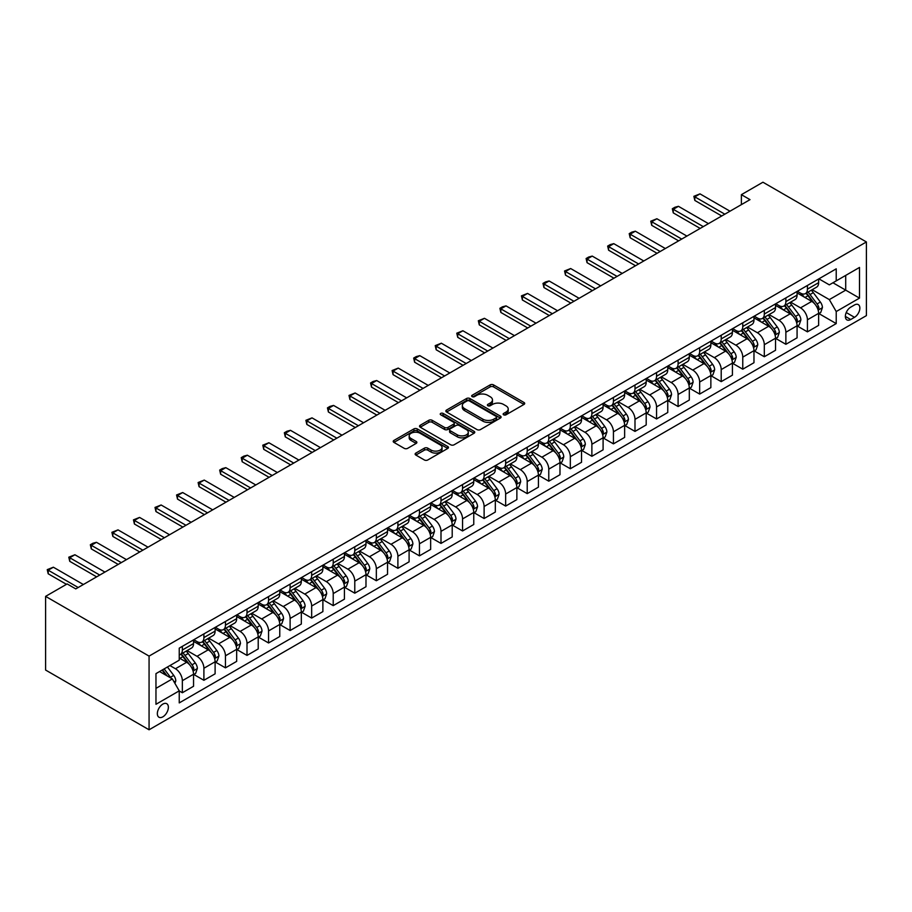 <?xml version="1.0" encoding="UTF-8"?>
<svg xmlns="http://www.w3.org/2000/svg" width="912" height="912" viewBox="0 0 912 912"><rect width="100%" height="100%" fill="white"/><g stroke="black" fill="none" stroke-linecap="round" stroke-linejoin="round"><path stroke-width="1.37" d="M503.641 414.812A1.676 0.969 0 0 0 506.012 414.812L523.99 404.426A2.394 1.379 0 0 0 524.696 403.457A2.394 1.379 0 0 0 523.99 402.477L493.529 384.887A2.394 1.379 0 0 0 490.143 384.887L472.154 395.272A1.676 0.969 0 0 0 471.664 395.956A1.676 0.969 0 0 0 472.154 396.64A1.676 0.969 0 0 0 474.525 396.64L476.851 395.295A7.661 4.423 0 0 1 487.692 395.295L490.223 396.754A7.661 4.423 0 0 1 492.469 399.889A7.661 4.423 0 0 1 490.223 403.013L487.897 404.358A1.676 0.969 0 0 0 487.407 405.042A1.676 0.969 0 0 0 487.897 405.726A1.676 0.969 0 0 0 490.268 405.726L492.594 404.381A7.661 4.423 0 0 1 503.424 404.381L505.966 405.851A7.661 4.423 0 0 1 508.212 408.975A7.661 4.423 0 0 1 505.966 412.099L503.641 413.444A1.676 0.969 0 0 0 503.15 414.128A1.676 0.969 0 0 0 503.641 414.812L503.641 413.444M162.86 716.832A7.809 4.503 120 0 0 167.956 709.958A7.809 4.503 120 0 0 166.759 703.711A7.809 4.503 120 0 0 162.86 704.098A7.809 4.503 120 0 0 157.765 710.972A7.809 4.503 120 0 0 158.95 717.22A7.809 4.503 120 0 0 162.86 716.832M415.838 453.093A2.394 1.379 0 0 0 415.142 454.073A2.394 1.379 0 0 0 415.838 455.054L424.388 459.979A2.394 1.379 0 0 0 427.774 459.979L447.746 448.453A2.394 1.379 0 0 0 448.442 447.473A2.394 1.379 0 0 0 447.746 446.504L417.274 428.914A2.394 1.379 0 0 0 413.888 428.914L393.916 440.439A2.394 1.379 0 0 0 393.22 441.419A2.394 1.379 0 0 0 393.916 442.388L404.244 448.351A2.394 1.379 0 0 0 407.63 448.351L416.18 443.414A2.394 1.379 0 0 0 416.875 442.445A2.394 1.379 0 0 0 416.18 441.465L411.061 438.512A6.407 3.694 0 0 1 409.18 435.89A6.407 3.694 0 0 1 413.136 432.482A6.407 3.694 0 0 1 420.113 433.28L440.165 444.862A6.407 3.694 0 0 1 442.046 447.473A6.407 3.694 0 0 1 438.091 450.893A6.407 3.694 0 0 1 431.114 450.095L427.774 448.157A2.394 1.379 0 0 0 424.388 448.157L415.838 453.093L415.838 455.054M866.4 241.954L762.934 182.218L741.388 194.666L750.006 199.648L75.776 588.901L67.157 583.931L45.6 596.368L149.066 656.104L866.4 241.954L866.4 315.632L149.066 729.782L149.066 656.104M477.022 429.598A2.394 1.379 0 0 0 480.407 429.598L500.38 418.061A2.394 1.379 0 0 0 501.087 417.08A2.394 1.379 0 0 0 500.38 416.111L469.919 398.521A2.394 1.379 0 0 0 466.534 398.521L446.561 410.047A2.394 1.379 0 0 0 445.854 411.027A2.394 1.379 0 0 0 446.561 412.007L477.022 429.598M441.385 415.177A1.676 0.969 0 0 1 443.084 415.416L443.084 413.421L474.058 431.308A2.394 1.379 0 0 1 474.764 432.277A2.394 1.379 0 0 1 474.058 433.257L454.096 444.794A2.394 1.379 0 0 1 450.71 444.794L420.238 427.204L428.788 422.302L428.788 420.307L420.238 425.243A2.394 1.379 0 0 0 419.543 426.223A2.394 1.379 0 0 0 420.238 427.204L420.238 425.243M428.788 422.302A2.394 1.379 0 0 1 432.174 422.302L432.174 420.307A2.394 1.379 0 0 0 428.788 420.307M432.174 420.307L444.532 427.443A2.394 1.379 0 0 0 447.917 427.443L453.583 424.171A2.394 1.379 0 0 0 454.279 423.191A2.394 1.379 0 0 0 453.583 422.21L440.724 414.789A1.676 0.969 0 0 1 440.234 414.105A1.676 0.969 0 0 1 441.26 413.216A1.676 0.969 0 0 1 443.084 413.421M854.498 304.973L850.714 307.162A7.558 4.366 120 0 0 845.766 313.831A7.558 4.366 120 0 0 846.929 319.884A7.558 4.366 120 0 0 850.714 319.508L854.498 317.319A7.558 4.366 120 0 0 859.446 310.661A7.558 4.366 120 0 0 858.283 304.597A7.558 4.366 120 0 0 854.498 304.973M818.896 278.844L829.327 284.863L836.224 280.885L836.224 268.835L179.242 648.147L179.242 660.185L155.963 673.626L155.963 704.292L179.242 690.851L179.242 702.901L836.224 323.589L836.224 311.551L829.327 299.603L812.182 289.697M836.224 280.885L859.503 267.444L859.503 298.11L836.224 311.551M45.6 596.368L45.6 670.046L149.066 729.782M741.388 194.666L741.388 204.619M832.952 282.777L845.709 290.141L845.709 275.401L859.503 267.444M829.327 299.603L845.709 290.141L859.503 298.11M155.963 688.366L172.345 678.904L159.577 671.54M179.242 690.954L182.343 692.744L182.343 680.694A9.758 5.632 -120 0 0 175.446 668.747L169.928 665.566M182.343 692.744L193.549 686.269L193.549 674.23A9.758 5.632 -120 0 0 186.652 662.283L179.242 657.997M193.811 674.47L203.9 680.295L203.9 668.257A9.758 5.632 -120 0 0 197.003 656.309L187.097 650.587M203.9 680.295L215.107 673.831L215.107 661.781A9.758 5.632 -120 0 0 208.21 649.834L193.549 641.375M215.369 662.032L225.446 667.858L225.446 655.808A9.758 5.632 -120 0 0 218.549 643.861L208.654 638.149M225.446 667.858L236.664 661.382L236.664 649.333A9.758 5.632 -120 0 0 229.767 637.385L215.107 628.927M236.915 649.583L247.004 655.409L247.004 643.359A9.758 5.632 -120 0 0 240.107 631.412L230.2 625.7M247.004 655.409L258.21 648.934L258.21 636.895A9.758 5.632 -120 0 0 251.313 624.948L236.664 616.489M258.472 637.146L268.561 642.971L268.561 630.922A9.758 5.632 -120 0 0 261.664 618.974L251.758 613.252M268.561 642.971L279.767 636.496L279.767 624.446A9.758 5.632 -120 0 0 272.87 612.499L258.21 604.04M280.03 624.697L290.119 630.523L290.119 618.473A9.758 5.632 -120 0 0 283.222 606.526L273.315 600.814M290.119 630.523L301.325 624.047L301.325 612.009A9.758 5.632 -120 0 0 294.428 600.062L279.767 591.592M301.587 612.248L311.665 618.074L311.665 606.035A9.758 5.632 -120 0 0 304.768 594.088L294.872 588.365M311.665 618.074L322.882 611.61L322.882 599.56A9.758 5.632 -120 0 0 315.985 587.613L301.325 579.154M323.133 599.811L333.222 605.636L333.222 593.587A9.758 5.632 -120 0 0 326.325 581.639L316.418 575.917M333.222 605.636L344.428 599.161L344.428 587.111A9.758 5.632 -120 0 0 337.531 575.164L322.882 566.705M344.69 587.362L354.779 593.188L354.779 581.138A9.758 5.632 -120 0 0 347.882 569.191L337.976 563.479M354.779 593.188L365.986 586.712L365.986 574.674A9.758 5.632 -120 0 0 359.089 562.727L344.428 554.257M366.248 574.925L376.337 580.739L376.337 568.7A9.758 5.632 -120 0 0 369.44 556.753L359.533 551.03M376.337 580.739L387.543 574.275L387.543 562.225A9.758 5.632 -120 0 0 380.646 550.278L365.986 541.819M387.805 562.476L397.894 568.301L397.894 556.252A9.758 5.632 -120 0 0 390.986 544.304L381.091 538.593M397.894 568.301L409.1 561.826L409.1 549.776A9.758 5.632 -120 0 0 402.203 537.829L387.543 529.37M409.351 550.027L419.44 555.853L419.44 543.803A9.758 5.632 -120 0 0 412.543 531.867L402.648 526.144M419.44 555.853L430.646 549.389L430.646 537.339A9.758 5.632 -120 0 0 423.749 525.392L409.1 516.933M430.909 537.59L440.998 543.415L440.998 531.365A9.758 5.632 -120 0 0 434.101 519.418L424.194 513.695M440.998 543.415L452.204 536.94L452.204 524.89A9.758 5.632 -120 0 0 445.307 512.943L430.646 504.484M452.466 525.141L462.555 530.966L462.555 518.917A9.758 5.632 -120 0 0 455.658 506.969L445.751 501.258M462.555 530.966L473.761 524.491L473.761 512.453A9.758 5.632 -120 0 0 466.864 500.506L452.204 492.035M474.023 512.692L484.112 518.518L484.112 506.479A9.758 5.632 -120 0 0 477.215 494.532L467.309 488.809M484.112 518.518L495.319 512.054L495.319 500.004A9.758 5.632 -120 0 0 488.422 488.057L473.761 479.598M495.569 500.255L505.658 506.08L505.658 494.03A9.758 5.632 -120 0 0 498.761 482.083L488.866 476.36M505.658 506.08L516.865 499.605L516.865 487.555A9.758 5.632 -120 0 0 509.968 475.608L495.319 467.149M517.127 487.806L527.216 493.631L527.216 481.582A9.758 5.632 -120 0 0 520.319 469.634L510.412 463.923M527.216 493.631L538.422 487.156L538.422 475.118A9.758 5.632 -120 0 0 531.525 463.171L516.865 454.7M538.684 475.369L548.773 481.183L548.773 469.144A9.758 5.632 -120 0 0 541.876 457.197L531.97 451.474M548.773 481.183L559.979 474.719L559.979 462.669A9.758 5.632 -120 0 0 553.082 450.722L538.422 442.263M560.242 462.92L570.331 468.745L570.331 456.695A9.758 5.632 -120 0 0 563.434 444.748L553.527 439.037M570.331 468.745L581.537 462.27L581.537 450.232A9.758 5.632 -120 0 0 574.64 438.284L559.979 429.814M581.788 450.471L591.877 456.296L591.877 444.258A9.758 5.632 -120 0 0 584.98 432.311L575.084 426.588M591.877 456.296L603.094 449.833L603.094 437.783A9.758 5.632 -120 0 0 596.186 425.836L581.537 417.377M603.345 438.034L613.434 443.859L613.434 431.809A9.758 5.632 -120 0 0 606.537 419.862L596.63 414.139M613.434 443.859L624.64 437.384L624.64 425.334A9.758 5.632 -120 0 0 617.743 413.387L603.094 404.928M624.902 425.585L634.991 431.41L634.991 419.36A9.758 5.632 -120 0 0 628.094 407.413L618.188 401.702M634.991 431.41L646.198 424.935L646.198 412.897A9.758 5.632 -120 0 0 639.301 400.949L624.64 392.479M646.46 413.136L656.549 418.961L656.549 406.923A9.758 5.632 -120 0 0 649.652 394.976L639.745 389.253M656.549 418.961L667.755 412.498L667.755 400.448A9.758 5.632 -120 0 0 660.858 388.501L646.198 380.042M668.006 400.699L678.095 406.524L678.095 394.474A9.758 5.632 -120 0 0 671.198 382.527L661.303 376.816M678.095 406.524L689.312 400.049L689.312 387.999A9.758 5.632 -120 0 0 682.415 376.052L667.755 367.593M689.563 388.25L699.652 394.075L699.652 382.025A9.758 5.632 -120 0 0 692.755 370.078L682.849 364.367M699.652 394.075L710.858 387.611L710.858 375.562A9.758 5.632 -120 0 0 703.961 363.614L689.312 355.156M711.121 375.812L721.21 381.638L721.21 369.588A9.758 5.632 -120 0 0 714.313 357.641L704.406 351.918M721.21 381.638L732.416 375.163L732.416 363.113A9.758 5.632 -120 0 0 725.519 351.166L710.858 342.707M732.678 363.364L742.767 369.189L742.767 357.139A9.758 5.632 -120 0 0 735.87 345.192L725.963 339.481M742.767 369.189L753.973 362.714L753.973 350.675A9.758 5.632 -120 0 0 747.076 338.728L732.416 330.258M754.224 350.915L764.313 356.74L764.313 344.702A9.758 5.632 -120 0 0 757.416 332.755L747.521 327.032M764.313 356.74L775.531 350.276L775.531 338.227A9.758 5.632 -120 0 0 768.634 326.279L753.973 317.821M775.781 338.477L785.87 344.303L785.87 332.253A9.758 5.632 -120 0 0 778.973 320.306L769.067 314.583M785.87 344.303L797.077 337.828L797.077 325.778A9.758 5.632 -120 0 0 790.18 313.831L775.531 305.372M797.339 326.029L807.428 331.854L807.428 319.804A9.758 5.632 -120 0 0 800.531 307.857L790.624 302.146M807.428 331.854L818.634 325.379L818.634 313.34A9.758 5.632 -120 0 0 811.737 301.393L797.077 292.923M797.339 291.281L800.531 293.128A9.758 5.632 -120 0 0 805.41 293.607A9.758 5.632 -120 0 0 807.428 289.15L807.428 285.456M775.781 303.73L778.973 305.577A9.758 5.632 -120 0 0 783.853 306.056A9.758 5.632 -120 0 0 785.87 301.587L785.87 297.905M754.224 316.179L757.416 318.014A9.758 5.632 -120 0 0 762.295 318.505A9.758 5.632 -120 0 0 764.313 314.036L764.313 310.354M732.678 328.616L735.87 330.463A9.758 5.632 -120 0 0 740.738 330.942A9.758 5.632 -120 0 0 742.767 326.473L742.767 322.791M711.121 341.065L714.313 342.901A9.758 5.632 -120 0 0 719.192 343.391A9.758 5.632 -120 0 0 721.21 338.922L721.21 335.24M689.563 353.503L692.755 355.349A9.758 5.632 -120 0 0 697.634 355.828A9.758 5.632 -120 0 0 699.652 351.371L699.652 347.689M668.006 365.951L671.198 367.798A9.758 5.632 -120 0 0 676.077 368.277A9.758 5.632 -120 0 0 678.095 363.808L678.095 360.126M646.46 378.4L649.652 380.236A9.758 5.632 -120 0 0 654.52 380.726A9.758 5.632 -120 0 0 656.549 376.257L656.549 372.575M624.902 390.838L628.094 392.684A9.758 5.632 -120 0 0 632.974 393.163A9.758 5.632 -120 0 0 634.991 388.706L634.991 385.012M603.345 403.286L606.537 405.122A9.758 5.632 -120 0 0 611.416 405.612A9.758 5.632 -120 0 0 613.434 401.143L613.434 397.461M581.788 415.735L584.98 417.571A9.758 5.632 -120 0 0 589.859 418.049A9.758 5.632 -120 0 0 591.877 413.592L591.877 409.91M560.242 428.173L563.434 430.019A9.758 5.632 -120 0 0 568.301 430.498A9.758 5.632 -120 0 0 570.331 426.029L570.331 422.347M538.684 440.621L541.876 442.457A9.758 5.632 -120 0 0 546.755 442.947A9.758 5.632 -120 0 0 548.773 438.478L548.773 434.796M517.127 453.059L520.319 454.906A9.758 5.632 -120 0 0 525.198 455.384A9.758 5.632 -120 0 0 527.216 450.927L527.216 447.233M495.569 465.508L498.761 467.354A9.758 5.632 -120 0 0 503.641 467.833A9.758 5.632 -120 0 0 505.658 463.364L505.658 459.682M474.023 477.956L477.215 479.792A9.758 5.632 -120 0 0 482.083 480.282A9.758 5.632 -120 0 0 484.112 475.813L484.112 472.131M452.466 490.394L455.658 492.241A9.758 5.632 -120 0 0 460.537 492.719A9.758 5.632 -120 0 0 462.555 488.251L462.555 484.568M430.909 502.843L434.101 504.678A9.758 5.632 -120 0 0 438.98 505.168A9.758 5.632 -120 0 0 440.998 500.699L440.998 497.017M409.351 515.28L412.543 517.127A9.758 5.632 -120 0 0 417.422 517.606A9.758 5.632 -120 0 0 419.44 513.148L419.44 509.466M387.805 527.729L390.986 529.576A9.758 5.632 -120 0 0 395.865 530.054A9.758 5.632 -120 0 0 397.894 525.586L397.894 521.903M366.248 540.178L369.44 542.013A9.758 5.632 -120 0 0 374.319 542.503A9.758 5.632 -120 0 0 376.337 538.034L376.337 534.352M344.69 552.615L347.882 554.462A9.758 5.632 -120 0 0 352.762 554.941A9.758 5.632 -120 0 0 354.779 550.483L354.779 546.79M323.133 565.064L326.325 566.899A9.758 5.632 -120 0 0 331.204 567.389A9.758 5.632 -120 0 0 333.222 562.921L333.222 559.238M301.587 577.513L304.768 579.348A9.758 5.632 -120 0 0 309.647 579.827A9.758 5.632 -120 0 0 311.665 575.369L311.665 571.687M280.03 589.95L283.222 591.797A9.758 5.632 -120 0 0 288.101 592.276A9.758 5.632 -120 0 0 290.119 587.807L290.119 584.125M258.472 602.399L261.664 604.234A9.758 5.632 -120 0 0 266.543 604.724A9.758 5.632 -120 0 0 268.561 600.256L268.561 596.573M236.915 614.836L240.107 616.683A9.758 5.632 -120 0 0 244.986 617.162A9.758 5.632 -120 0 0 247.004 612.704L247.004 609.022M215.369 627.285L218.549 629.132A9.758 5.632 -120 0 0 223.429 629.611A9.758 5.632 -120 0 0 225.446 625.142L225.446 621.46M193.811 639.734L197.003 641.569A9.758 5.632 -120 0 0 201.871 642.059A9.758 5.632 -120 0 0 203.9 637.591L203.9 633.908M818.896 313.591L836.224 323.589M805.41 293.607L816.616 287.143A9.758 5.632 -120 0 0 818.634 282.674L818.634 278.992M783.853 306.056L795.059 299.581A9.758 5.632 -120 0 0 797.077 295.123L797.077 291.43M762.295 318.505L773.501 312.029A9.758 5.632 -120 0 0 775.531 307.561L775.531 303.878M740.738 330.942L751.955 324.467A9.758 5.632 -120 0 0 753.973 320.009L753.973 316.327M719.192 343.391L730.398 336.916A9.758 5.632 -120 0 0 732.416 332.447L732.416 328.765M697.634 355.828L708.841 349.364A9.758 5.632 -120 0 0 710.858 344.896L710.858 341.213M676.077 368.277L687.283 361.802A9.758 5.632 -120 0 0 689.312 357.344L689.312 353.651M654.52 380.726L665.737 374.251A9.758 5.632 -120 0 0 667.755 369.782L667.755 366.1M632.974 393.163L644.18 386.699A9.758 5.632 -120 0 0 646.198 382.231L646.198 378.548M611.416 405.612L622.622 399.137A9.758 5.632 -120 0 0 624.64 394.668L624.64 390.986M589.859 418.049L601.065 411.586A9.758 5.632 -120 0 0 603.094 407.117L603.094 403.435M568.301 430.498L579.519 424.023A9.758 5.632 -120 0 0 581.537 419.566L581.537 415.883M546.755 442.947L557.962 436.472A9.758 5.632 -120 0 0 559.979 432.003L559.979 428.321M525.198 455.384L536.404 448.921A9.758 5.632 -120 0 0 538.422 444.452L538.422 440.77M503.641 467.833L514.847 461.358A9.758 5.632 -120 0 0 516.865 456.901L516.865 453.207M482.083 480.282L493.301 473.807A9.758 5.632 -120 0 0 495.319 469.338L495.319 465.656M460.537 492.719L471.743 486.256A9.758 5.632 -120 0 0 473.761 481.787L473.761 478.105M438.98 505.168L450.186 498.693A9.758 5.632 -120 0 0 452.204 494.224L452.204 490.542M417.422 517.606L428.629 511.142A9.758 5.632 -120 0 0 430.646 506.673L430.646 502.991M395.865 530.054L407.071 523.579A9.758 5.632 -120 0 0 409.1 519.122L409.1 515.44M374.319 542.503L385.525 536.028A9.758 5.632 -120 0 0 387.543 531.559L387.543 527.877M352.762 554.941L363.968 548.477A9.758 5.632 -120 0 0 365.986 544.008L365.986 540.326M331.204 567.389L342.41 560.914A9.758 5.632 -120 0 0 344.428 556.457L344.428 552.763M309.647 579.827L320.853 573.363A9.758 5.632 -120 0 0 322.882 568.894L322.882 565.212M288.101 592.276L299.307 585.8A9.758 5.632 -120 0 0 301.325 581.343L301.325 577.661M266.543 604.724L277.75 598.249A9.758 5.632 -120 0 0 279.767 593.78L279.767 590.098M244.986 617.162L256.192 610.698A9.758 5.632 -120 0 0 258.21 606.229L258.21 602.547M223.429 629.611L234.635 623.135A9.758 5.632 -120 0 0 236.664 618.678L236.664 614.984M201.871 642.059L213.089 635.584A9.758 5.632 -120 0 0 215.107 631.115L215.107 627.433M179.242 654.896A9.758 5.632 -120 0 0 180.325 654.497L191.531 648.033A9.758 5.632 -120 0 0 193.549 643.564L193.549 639.882M180.325 654.497A9.758 5.632 -120 0 0 182.343 650.028L182.343 646.346M172.345 678.904L179.242 690.851M504.313 415.051L505.966 414.094A7.661 4.423 0 0 0 508.212 410.97L508.212 408.975M492.469 399.889L492.469 401.873A7.661 4.423 0 0 1 490.223 405.008L488.57 405.965M523.967 404.449L493.529 386.882A2.394 1.379 0 0 0 490.143 386.882L472.826 396.868M500.346 418.084L469.919 400.505A2.394 1.379 0 0 0 466.534 400.505L446.595 412.019M496.151 417.764A1.676 0.969 0 0 0 496.641 417.08A1.676 0.969 0 0 0 496.151 416.396L469.406 400.961A1.676 0.969 0 0 0 467.035 400.961L464.584 402.374A7.661 4.423 0 0 0 462.338 405.509A7.661 4.423 0 0 0 464.584 408.633L482.87 419.189A7.661 4.423 0 0 0 493.7 419.189L496.151 417.764L496.151 419.759A1.676 0.969 0 0 0 496.641 419.075L496.641 417.08M462.338 405.509L462.338 407.493A7.661 4.423 0 0 0 464.584 410.628L464.584 408.633M496.151 419.759L493.7 421.173A7.661 4.423 0 0 1 482.87 421.173L464.584 410.628M432.174 422.302L444.532 429.438A2.394 1.379 0 0 0 447.917 429.438L453.583 426.155A2.394 1.379 0 0 0 454.279 425.186L454.279 423.191M443.084 415.416L474.035 433.28M457.345 434.842A6.407 3.694 0 0 0 464.322 435.651A6.407 3.694 0 0 0 468.278 432.231A6.407 3.694 0 0 0 466.408 429.62L459.34 425.539A2.394 1.379 0 0 0 455.954 425.539L450.277 428.811A2.394 1.379 0 0 0 449.582 429.791A2.394 1.379 0 0 0 450.277 430.76L457.345 434.842L457.345 436.837A6.407 3.694 0 0 0 464.322 437.635A6.407 3.694 0 0 0 468.278 434.226L468.278 432.231M449.582 429.791L449.582 431.775A2.394 1.379 0 0 0 450.277 432.755L450.277 430.76M457.345 436.837L450.277 432.755M442.046 447.473L442.046 449.468A6.407 3.694 0 0 1 438.091 452.876A6.407 3.694 0 0 1 431.114 452.078L427.774 450.152A2.394 1.379 0 0 0 424.388 450.152L415.872 455.065M409.18 435.89L409.18 437.885A6.407 3.694 0 0 0 411.061 440.496L411.061 438.512M416.146 443.437L411.061 440.496M447.746 446.504L447.746 448.453L417.274 430.897A2.394 1.379 0 0 0 413.888 430.897L393.95 442.411M818.634 313.739L820.709 312.542L822.43 307.561A6.464 3.728 -120 0 0 820.367 302.054L813.322 292.649A18.65 10.773 -120 0 0 811.281 290.221M804.281 297.084A18.65 10.773 -120 0 0 800.462 293.083M818.041 309.772L818.942 307.834A6.464 3.728 -120 0 0 817.084 303.947L810.038 294.542A18.65 10.773 -120 0 0 808.009 292.114M806.276 293.105A15.481 8.938 60 0 1 808.819 296.001L814.781 303.958M805.934 293.299A18.65 10.773 60 0 1 807.975 295.739L812.66 301.997M724.835 214.183L694.83 196.855L694.83 200.446L693.872 196.308L699.994 193.868L729.999 211.196M721.723 215.973L694.83 200.446M699.994 193.868L694.83 196.855L693.872 196.308M797.077 326.177L799.151 324.98L800.873 320.009A6.464 3.728 -120 0 0 798.809 314.503L791.764 305.098A18.65 10.773 -120 0 0 789.735 302.659M782.724 309.533A18.65 10.773 -120 0 0 778.905 305.531M796.495 322.221L797.384 320.283A6.464 3.728 -120 0 0 795.538 316.396L788.492 306.991A18.65 10.773 -120 0 0 786.452 304.551M784.719 305.554A15.481 8.938 60 0 1 787.261 308.45L793.223 316.407M784.388 305.748A18.65 10.773 60 0 1 786.418 308.188L791.103 314.435M775.531 338.626L777.594 337.429L779.315 332.447A6.464 3.728 -120 0 0 777.252 326.952L770.207 317.547A18.65 10.773 -120 0 0 768.178 315.107M761.167 321.97A18.65 10.773 -120 0 0 757.348 317.98M774.938 334.67L775.827 332.732A6.464 3.728 -120 0 0 773.98 328.844L766.935 319.439A18.65 10.773 -120 0 0 764.894 317M763.162 318.003A15.481 8.938 60 0 1 765.704 320.887L771.666 328.844M762.831 318.197A18.65 10.773 60 0 1 764.86 320.625L769.546 326.884M753.973 351.074L756.037 349.877L757.769 344.896A6.464 3.728 -120 0 0 755.706 339.389L748.661 329.984A18.65 10.773 -120 0 0 746.62 327.545M739.609 334.419A18.65 10.773 -120 0 0 735.79 330.418M753.38 347.107L754.27 345.169A6.464 3.728 -120 0 0 752.423 341.282L745.378 331.877A18.65 10.773 -120 0 0 743.348 329.437M741.604 330.44A15.481 8.938 60 0 1 744.146 333.336L750.109 341.293M741.274 330.634A18.65 10.773 60 0 1 743.314 333.074L748 339.321M703.277 226.621L673.273 209.304L673.273 212.884L672.326 208.757L674.914 207.263L678.448 206.317L708.453 223.634M700.165 228.41L673.273 212.884M678.448 206.317L673.273 209.304L672.326 208.757M681.72 239.069L651.715 221.741L651.715 225.332L650.769 221.194L656.891 218.755L686.896 236.083M678.619 240.859L651.715 225.332M656.891 218.755L651.715 221.741L650.769 221.194M660.163 251.507L630.158 234.19L630.158 237.77L629.212 233.643L631.799 232.15L635.333 231.203L665.338 248.531M657.062 253.308L630.158 237.77M635.333 231.203L630.158 234.19L629.212 233.643M732.416 363.512L734.491 362.315L736.212 357.344A6.464 3.728 -120 0 0 734.149 351.838L727.103 342.433A18.65 10.773 -120 0 0 725.063 339.994M718.063 346.856A18.65 10.773 -120 0 0 714.244 342.866M731.823 359.556L732.724 357.618A6.464 3.728 -120 0 0 730.865 353.731L723.82 344.326A18.65 10.773 -120 0 0 721.791 341.886M720.058 342.889A15.481 8.938 60 0 1 722.6 345.773L728.563 353.742M719.716 343.083A18.65 10.773 60 0 1 721.757 345.523L726.442 351.77M638.605 263.956L608.612 246.639L608.612 250.219L607.654 246.092L610.242 244.598L613.776 243.652L643.781 260.969M635.504 265.745L608.612 250.219M613.776 243.652L608.612 246.639L607.654 246.092M710.858 375.961L712.933 374.764L714.655 369.782A6.464 3.728 -120 0 0 712.591 364.287L705.546 354.882A18.65 10.773 -120 0 0 703.517 352.442M696.506 359.305A18.65 10.773 -120 0 0 692.687 355.304M710.277 372.005L711.166 370.055A6.464 3.728 -120 0 0 709.319 366.168L702.274 356.763A18.65 10.773 -120 0 0 700.234 354.335M698.501 355.338A15.481 8.938 60 0 1 701.043 358.222L707.005 366.179M698.17 355.52A18.65 10.773 60 0 1 700.199 357.96L704.885 364.219M689.312 388.398L691.376 387.212L693.097 382.231A6.464 3.728 -120 0 0 691.034 376.724L683.989 367.319A18.65 10.773 -120 0 0 681.959 364.88M674.948 371.754A18.65 10.773 -120 0 0 671.129 367.753M688.72 384.442L689.609 382.504A6.464 3.728 -120 0 0 687.762 378.617L680.717 369.212A18.65 10.773 -120 0 0 678.676 366.772M676.943 367.775A15.481 8.938 60 0 1 679.486 370.671L685.448 378.628M676.613 367.969A18.65 10.773 60 0 1 678.642 370.409L683.327 376.656M667.755 400.847L669.818 399.65L671.54 394.668A6.464 3.728 -120 0 0 669.488 389.173L662.443 379.768A18.65 10.773 -120 0 0 660.402 377.329M653.391 384.191A18.65 10.773 -120 0 0 649.572 380.201M667.162 396.891L668.051 394.953A6.464 3.728 -120 0 0 666.205 391.066L659.159 381.661A18.65 10.773 -120 0 0 657.13 379.221M655.386 380.224A15.481 8.938 60 0 1 657.928 383.108L663.89 391.066M655.055 380.418A18.65 10.773 60 0 1 657.096 382.846L661.781 389.105M646.198 413.296L648.272 412.099L649.994 407.117A6.464 3.728 -120 0 0 647.93 401.611L640.885 392.206A18.65 10.773 -120 0 0 638.845 389.777M631.845 396.64A18.65 10.773 -120 0 0 628.026 392.639M645.605 409.328L646.505 407.39A6.464 3.728 -120 0 0 644.647 403.503L637.602 394.098A18.65 10.773 -120 0 0 635.573 391.658M633.84 392.662A15.481 8.938 60 0 1 636.382 395.557L642.344 403.514M633.498 392.855A18.65 10.773 60 0 1 635.539 395.295L640.224 401.554M624.64 425.733L626.715 424.536L628.436 419.566A6.464 3.728 -120 0 0 626.373 414.059L619.328 404.654A18.65 10.773 -120 0 0 617.287 402.215M610.288 409.078A18.65 10.773 -120 0 0 606.469 405.088M624.059 421.777L624.948 419.839A6.464 3.728 -120 0 0 623.101 415.952L616.056 406.547A18.65 10.773 -120 0 0 614.015 404.107M612.283 405.11A15.481 8.938 60 0 1 614.825 407.995L620.787 415.963M611.952 405.304A18.65 10.773 60 0 1 613.981 407.744L618.667 413.991M617.059 276.404L587.054 259.076L587.054 262.667L586.108 258.529L588.685 257.036L592.23 256.09L622.235 273.418M613.947 278.194L587.054 262.667M592.23 256.09L587.054 259.076L586.108 258.529M595.502 288.842L565.497 271.525L565.497 275.105L564.551 270.978L570.673 268.538L600.677 285.855M592.401 290.643L565.497 275.105M570.673 268.538L565.497 271.525L564.551 270.978M573.944 301.291L543.94 283.963L543.94 287.554L542.993 283.415L545.581 281.922L549.115 280.976L579.12 298.304M570.844 303.08L543.94 287.554M549.115 280.976L543.94 283.963L542.993 283.415M552.387 313.739L522.394 296.411L522.394 299.991L521.436 295.864L527.558 293.425L557.563 310.753M549.286 315.529L522.394 299.991M527.558 293.425L522.394 296.411L521.436 295.864M530.841 326.177L500.836 308.86L500.836 312.44L499.89 308.313L502.466 306.82L506.012 305.873L536.005 323.19M527.729 327.967L500.836 312.44M506.012 305.873L500.836 308.86L499.89 308.313M603.094 438.182L605.158 436.985L606.879 432.003A6.464 3.728 -120 0 0 604.816 426.508L597.77 417.103A18.65 10.773 -120 0 0 595.741 414.664M588.73 421.526A18.65 10.773 -120 0 0 584.911 417.525M602.501 434.226L603.391 432.288A6.464 3.728 -120 0 0 601.544 428.401L594.499 418.996A18.65 10.773 -120 0 0 592.458 416.556M590.725 417.559A15.481 8.938 60 0 1 593.267 420.443L599.23 428.401M590.395 417.742A18.65 10.773 60 0 1 592.424 420.181L597.109 426.44M509.284 338.626L479.279 321.298L479.279 324.889L478.333 320.75L484.454 318.311L514.459 335.639M506.183 340.415L479.279 324.889M484.454 318.311L479.279 321.298L478.333 320.75M581.537 450.619L583.6 449.434L585.322 444.452A6.464 3.728 -120 0 0 583.27 438.946L576.224 429.541A18.65 10.773 -120 0 0 574.184 427.101M567.173 433.975A18.65 10.773 -120 0 0 563.354 429.974M580.944 446.663L581.833 444.725A6.464 3.728 -120 0 0 579.986 440.838L572.941 431.433A18.65 10.773 -120 0 0 570.912 428.993M569.168 429.997A15.481 8.938 60 0 1 571.71 432.892L577.672 440.849M568.837 430.19A18.65 10.773 60 0 1 570.878 432.63L575.563 438.877M487.726 351.063L457.721 333.746L457.721 337.326L456.775 333.199L462.897 330.76L492.902 348.076M484.625 352.864L457.721 337.326M462.897 330.76L457.721 333.746L456.775 333.199M559.979 463.068L562.054 461.871L563.776 456.901A6.464 3.728 -120 0 0 561.712 451.394L554.667 441.989A18.65 10.773 -120 0 0 552.626 439.55M545.627 446.413A18.65 10.773 -120 0 0 541.808 442.423M559.387 459.112L560.287 457.174A6.464 3.728 -120 0 0 558.429 453.287L551.384 443.882A18.65 10.773 -120 0 0 549.355 441.442M547.622 442.445A15.481 8.938 60 0 1 550.164 445.33L556.126 453.298M547.28 442.639A18.65 10.773 60 0 1 549.32 445.079L554.006 451.326M466.169 363.512L436.175 346.195L436.175 349.775L435.218 345.637L441.34 343.208L471.344 360.525M463.068 365.302L436.175 349.775M441.34 343.208L436.175 346.195L435.218 345.637M538.422 475.517L540.497 474.32L542.218 469.338A6.464 3.728 -120 0 0 540.155 463.832L533.11 454.427A18.65 10.773 -120 0 0 531.069 451.999M524.069 458.861A18.65 10.773 -120 0 0 520.25 454.86M537.841 471.55L538.73 469.612A6.464 3.728 -120 0 0 536.883 465.724L529.838 456.319A18.65 10.773 -120 0 0 527.797 453.891M526.064 454.883A15.481 8.938 60 0 1 528.607 457.778L534.569 465.736M525.734 455.077A18.65 10.773 60 0 1 527.763 457.516L532.448 463.775M444.623 375.961L414.618 358.633L414.618 362.224L413.672 358.085L416.248 356.592L419.794 355.646L449.787 372.974M441.511 377.75L414.618 362.224M419.794 355.646L414.618 358.633L413.672 358.085M516.865 487.954L518.939 486.769L520.661 481.787A6.464 3.728 -120 0 0 518.597 476.281L511.552 466.876A18.65 10.773 -120 0 0 509.523 464.436M502.512 471.31A18.65 10.773 -120 0 0 498.693 467.309M516.283 483.998L517.172 482.06A6.464 3.728 -120 0 0 515.326 478.173L508.28 468.768A18.65 10.773 -120 0 0 506.24 466.328M504.507 467.332A15.481 8.938 60 0 1 507.049 470.227L513.011 478.184M504.176 467.525A18.65 10.773 60 0 1 506.206 469.965L510.891 476.212M423.065 388.398L393.061 371.081L393.061 374.661L392.114 370.534L398.236 368.095L428.241 385.411M419.965 390.188L393.061 374.661M398.236 368.095L393.061 371.081L392.114 370.534M495.319 500.403L497.382 499.206L499.103 494.224A6.464 3.728 -120 0 0 497.051 488.729L490.006 479.324A18.65 10.773 -120 0 0 487.966 476.885M480.955 483.748A18.65 10.773 -120 0 0 477.136 479.758M494.726 496.447L495.615 494.509A6.464 3.728 -120 0 0 493.768 490.622L486.723 481.217A18.65 10.773 -120 0 0 484.694 478.777M482.95 479.78A15.481 8.938 60 0 1 485.492 482.665L491.454 490.622M482.619 479.974A18.65 10.773 60 0 1 484.66 482.402L489.334 488.661M401.508 400.847L371.503 383.519L371.503 387.11L370.557 382.972L373.145 381.478L376.679 380.532L406.684 397.86M398.407 402.637L371.503 387.11M376.679 380.532L371.503 383.519L370.557 382.972M473.761 512.852L475.825 511.655L477.557 506.673A6.464 3.728 -120 0 0 475.494 501.167L468.449 491.762A18.65 10.773 -120 0 0 466.408 489.322M459.409 496.196A18.65 10.773 -120 0 0 455.59 492.195M473.168 508.885L474.069 506.947A6.464 3.728 -120 0 0 472.211 503.059L465.166 493.654A18.65 10.773 -120 0 0 463.136 491.215M461.404 492.218A15.481 8.938 60 0 1 463.934 495.113L469.908 503.071M461.062 492.412A18.65 10.773 60 0 1 463.102 494.851L467.788 501.11M452.204 525.289L454.279 524.092L456 519.122A6.464 3.728 -120 0 0 453.937 513.616L446.891 504.211A18.65 10.773 -120 0 0 444.851 501.771M437.851 508.634A18.65 10.773 -120 0 0 434.032 504.644M451.622 521.333L452.512 519.395A6.464 3.728 -120 0 0 450.665 515.508L443.62 506.103A18.65 10.773 -120 0 0 441.579 503.663M439.846 504.667A15.481 8.938 60 0 1 442.388 507.551L448.351 515.519M439.516 504.86A18.65 10.773 60 0 1 441.545 507.3L446.23 513.547M430.646 537.738L432.721 536.541L434.443 531.559A6.464 3.728 -120 0 0 432.379 526.064L425.334 516.659A18.65 10.773 -120 0 0 423.305 514.22M416.294 521.083A18.65 10.773 -120 0 0 412.475 517.081M430.065 533.782L430.954 531.833A6.464 3.728 -120 0 0 429.107 527.957L422.062 518.54A18.65 10.773 -120 0 0 420.022 516.112M418.289 517.115A15.481 8.938 60 0 1 420.831 520L426.793 527.957M417.958 517.298A18.65 10.773 60 0 1 419.987 519.737L424.673 525.996M409.1 550.175L411.164 548.99L412.885 544.008A6.464 3.728 -120 0 0 410.833 538.502L403.777 529.097A18.65 10.773 -120 0 0 401.747 526.657M394.736 533.531A18.65 10.773 -120 0 0 390.917 529.53M408.508 546.22L409.397 544.282A6.464 3.728 -120 0 0 407.55 540.394L400.505 530.989A18.65 10.773 -120 0 0 398.476 528.55M396.731 529.553A15.481 8.938 60 0 1 399.274 532.448L405.236 540.406M396.401 529.747A18.65 10.773 60 0 1 398.441 532.186L403.115 538.433M387.543 562.624L389.606 561.427L391.339 556.457A6.464 3.728 -120 0 0 389.276 550.951L382.231 541.546A18.65 10.773 -120 0 0 380.19 539.106M373.179 545.969A18.65 10.773 -120 0 0 369.36 541.979M386.95 558.668L387.851 556.73A6.464 3.728 -120 0 0 385.993 552.843L378.947 543.438A18.65 10.773 -120 0 0 376.918 540.998M375.174 542.002A15.481 8.938 60 0 1 377.716 544.886L383.678 552.843M374.843 542.195A18.65 10.773 60 0 1 376.884 544.635L381.569 550.882M365.986 575.073L368.06 573.876L369.782 568.894A6.464 3.728 -120 0 0 367.718 563.388L360.673 553.983A18.65 10.773 -120 0 0 358.633 551.555M351.633 558.418A18.65 10.773 -120 0 0 347.814 554.416M365.404 571.106L366.293 569.168A6.464 3.728 -120 0 0 364.447 565.28L357.401 555.875A18.65 10.773 -120 0 0 355.361 553.436M353.628 554.439A15.481 8.938 60 0 1 356.17 557.335L362.132 565.292M353.286 554.633A18.65 10.773 60 0 1 355.327 557.072L360.012 563.331M344.428 587.51L346.503 586.313L348.224 581.343A6.464 3.728 -120 0 0 346.161 575.837L339.116 566.432A18.65 10.773 -120 0 0 337.087 563.992M330.076 570.866A18.65 10.773 -120 0 0 326.257 566.865M343.847 583.555L344.736 581.617A6.464 3.728 -120 0 0 342.889 577.729L335.844 568.324A18.65 10.773 -120 0 0 333.803 565.885M332.071 566.888A15.481 8.938 60 0 1 334.613 569.783L340.575 577.741M331.74 567.082A18.65 10.773 60 0 1 333.769 569.521L338.455 575.768M322.882 599.959L324.946 598.762L326.667 593.78A6.464 3.728 -120 0 0 324.604 588.286L317.558 578.881A18.65 10.773 -120 0 0 315.529 576.441M308.518 583.304A18.65 10.773 -120 0 0 304.699 579.314M322.289 596.003L323.179 594.065A6.464 3.728 -120 0 0 321.332 590.178L314.287 580.773A18.65 10.773 -120 0 0 312.246 578.333M310.513 579.337A15.481 8.938 60 0 1 313.055 582.221L319.018 590.178M310.183 579.53A18.65 10.773 60 0 1 312.223 581.959L316.897 588.217M301.325 612.397L303.388 611.211L305.121 606.229A6.464 3.728 -120 0 0 303.058 600.723L296.012 591.318A18.65 10.773 -120 0 0 293.972 588.878M286.961 595.753A18.65 10.773 -120 0 0 283.142 591.751M300.732 608.441L301.633 606.503A6.464 3.728 -120 0 0 299.774 602.615L292.729 593.21A18.65 10.773 -120 0 0 290.7 590.771M288.956 591.774A15.481 8.938 60 0 1 291.498 594.67L297.46 602.627M288.625 591.968A18.65 10.773 60 0 1 290.666 594.407L295.351 600.655M379.951 413.296L349.946 395.968L349.946 399.547L349 395.42L355.121 392.981L385.126 410.309M376.85 415.085L349.946 399.547M355.121 392.981L349.946 395.968L349 395.42M358.405 425.733L328.4 408.416L328.4 411.996L327.454 407.869L330.03 406.376L333.575 405.43L363.569 422.746M355.292 427.523L328.4 411.996M333.575 405.43L328.4 408.416L327.454 407.869M336.847 438.182L306.842 420.854L306.842 424.445L305.896 420.307L312.018 417.867L342.023 435.195M333.746 439.972L306.842 424.445M312.018 417.867L306.842 420.854L305.896 420.307M315.29 450.619L285.285 433.303L285.285 436.882L284.339 432.755L286.927 431.262L290.461 430.316L320.465 447.632M312.189 452.42L285.285 436.882M290.461 430.316L285.285 433.303L284.339 432.755M293.732 463.068L263.728 445.74L263.728 449.331L262.781 445.193L268.903 442.753L298.908 460.081M290.632 464.858L263.728 449.331M268.903 442.753L263.728 445.74L262.781 445.193M272.186 475.517L242.182 458.189L242.182 461.768L241.235 457.642L243.812 456.148L247.346 455.202L277.351 472.53M269.074 477.307L242.182 461.768M247.346 455.202L242.182 458.189L241.235 457.642M250.629 487.954L220.624 470.638L220.624 474.217L219.678 470.09L222.266 468.597L225.8 467.651L255.805 484.967M247.528 489.744L220.624 474.217M225.8 467.651L220.624 470.638L219.678 470.09M229.072 500.403L199.067 483.075L199.067 486.666L198.121 482.528L204.242 480.088L234.247 497.416M225.971 502.193L199.067 486.666M204.242 480.088L199.067 483.075L198.121 482.528M207.514 512.84L177.509 495.524L177.509 499.103L176.563 494.977L182.685 492.537L212.69 509.854M204.413 514.642L177.509 499.103M182.685 492.537L177.509 495.524L176.563 494.977M279.767 624.845L281.842 623.648L283.564 618.678A6.464 3.728 -120 0 0 281.5 613.172L274.455 603.767A18.65 10.773 -120 0 0 272.414 601.327M265.415 608.19A18.65 10.773 -120 0 0 261.596 604.2M279.186 620.89L280.075 618.952A6.464 3.728 -120 0 0 278.228 615.064L271.183 605.659A18.65 10.773 -120 0 0 269.143 603.22M267.41 604.223A15.481 8.938 60 0 1 269.952 607.107L275.914 615.076M267.068 604.417A18.65 10.773 60 0 1 269.108 606.856L273.794 613.103M185.968 525.289L155.963 507.973L155.963 511.552L155.006 507.425L161.128 504.986L191.132 522.302M182.856 527.079L155.963 511.552M161.128 504.986L155.963 507.973L155.006 507.425M258.21 637.294L260.285 636.097L262.006 631.115A6.464 3.728 -120 0 0 259.943 625.621L252.898 616.216A18.65 10.773 -120 0 0 250.868 613.776M243.857 620.639A18.65 10.773 -120 0 0 240.038 616.637M257.629 633.338L258.518 631.389A6.464 3.728 -120 0 0 256.671 627.502L249.626 618.097A18.65 10.773 -120 0 0 247.585 615.668M245.852 616.66A15.481 8.938 60 0 1 248.395 619.556L254.357 627.513M245.522 616.854A18.65 10.773 60 0 1 247.551 619.294L252.236 625.552M164.411 537.738L134.406 520.41L134.406 524.001L133.46 519.863L139.582 517.423L169.586 534.751M161.31 539.528L134.406 524.001M139.582 517.423L134.406 520.41L133.46 519.863M236.664 649.732L238.727 648.546L240.449 643.564A6.464 3.728 -120 0 0 238.385 638.058L231.34 628.653A18.65 10.773 -120 0 0 229.311 626.213M222.3 633.088A18.65 10.773 -120 0 0 218.481 629.086M236.071 645.776L236.96 643.838A6.464 3.728 -120 0 0 235.114 639.95L228.068 630.545A18.65 10.773 -120 0 0 226.028 628.106M224.295 629.109A15.481 8.938 60 0 1 226.837 632.005L232.799 639.962M223.964 629.303A18.65 10.773 60 0 1 226.005 631.742L230.679 637.99M142.853 550.175L112.849 532.859L112.849 536.438L111.902 532.312L118.024 529.872L148.029 547.189M139.753 551.977L112.849 536.438M118.024 529.872L112.849 532.859L111.902 532.312M215.107 662.18L217.17 660.983L218.903 656.002A6.464 3.728 -120 0 0 216.839 650.507L209.794 641.102A18.65 10.773 -120 0 0 207.754 638.662M200.743 645.525A18.65 10.773 -120 0 0 196.924 641.535M214.514 658.225L215.414 656.287A6.464 3.728 -120 0 0 213.556 652.399L206.511 642.994A18.65 10.773 -120 0 0 204.482 640.555M202.738 641.558A15.481 8.938 60 0 1 205.28 644.442L211.242 652.399M202.407 641.752A18.65 10.773 60 0 1 204.448 644.18L209.133 650.438M121.296 562.624L91.291 545.296L91.291 548.887L90.345 544.749L92.933 543.256L96.467 542.309L126.472 559.637M118.195 564.414L91.291 548.887M96.467 542.309L91.291 545.296L90.345 544.749M193.549 674.629L195.624 673.432L197.345 668.45A6.464 3.728 -120 0 0 195.282 662.944L188.237 653.539A18.65 10.773 -120 0 0 186.196 651.111M192.968 670.662L193.857 668.724A6.464 3.728 -120 0 0 192.01 664.837L184.965 655.432A18.65 10.773 -120 0 0 182.924 652.992M181.192 653.995A15.481 8.938 60 0 1 183.734 656.891L189.696 664.848M180.85 654.189A18.65 10.773 60 0 1 182.89 656.629L187.576 662.887M99.75 575.073L69.745 557.745L69.745 561.325L68.788 557.198L74.909 554.758L104.914 572.086M96.638 576.863L69.745 561.325M74.909 554.758L69.745 557.745L68.788 557.198M174.933 683.384L175.788 680.899A6.464 3.728 -120 0 0 173.725 675.393L167.443 667.003M171.034 678.152A6.464 3.728 -120 0 0 170.453 677.285L164.16 668.895M162.541 669.83L167.067 675.86M162.097 670.092L165.927 675.199M78.193 587.51L48.188 570.194L48.188 573.773L47.242 569.647L53.363 567.207L83.368 584.524M66.462 584.33L48.188 573.773M53.363 567.207L48.188 570.194L47.242 569.647M175.446 668.747L186.652 662.283M197.003 656.309L208.21 649.834M218.549 643.861L229.767 637.385M240.107 631.412L251.313 624.948M261.664 618.974L272.87 612.499M283.222 606.526L294.428 600.062M304.768 594.088L315.985 587.613M326.325 581.639L337.531 575.164M347.882 569.191L359.089 562.727M369.44 556.753L380.646 550.278M390.986 544.304L402.203 537.829M412.543 531.867L423.749 525.392M434.101 519.418L445.307 512.943M455.658 506.969L466.864 500.506M477.215 494.532L488.422 488.057M498.761 482.083L509.968 475.608M520.319 469.634L531.525 463.171M541.876 457.197L553.082 450.722M563.434 444.748L574.64 438.284M584.98 432.311L596.186 425.836M606.537 419.862L617.743 413.387M628.094 407.413L639.301 400.949M649.652 394.976L660.858 388.501M671.198 382.527L682.415 376.052M692.755 370.078L703.961 363.614M714.313 357.641L725.519 351.166M735.87 345.192L747.076 338.728M757.416 332.755L768.634 326.279M778.973 320.306L790.18 313.831M800.531 307.857L811.737 301.393M807.428 289.15L818.634 282.674M807.428 319.804L818.634 313.34M785.87 332.253L797.077 325.778M785.87 301.587L797.077 295.123M764.313 344.702L775.531 338.227M764.313 314.036L775.531 307.561M742.767 357.139L753.973 350.675M742.767 326.473L753.973 320.009M721.21 369.588L732.416 363.113M721.21 338.922L732.416 332.447M699.652 382.025L710.858 375.562M699.652 351.371L710.858 344.896M678.095 394.474L689.312 387.999M678.095 363.808L689.312 357.344M656.549 406.923L667.755 400.448M656.549 376.257L667.755 369.782M634.991 419.36L646.198 412.897M634.991 388.706L646.198 382.231M613.434 431.809L624.64 425.334M613.434 401.143L624.64 394.668M591.877 444.258L603.094 437.783M591.877 413.592L603.094 407.117M570.331 456.695L581.537 450.232M570.331 426.029L581.537 419.566M548.773 469.144L559.979 462.669M548.773 438.478L559.979 432.003M527.216 481.582L538.422 475.118M527.216 450.927L538.422 444.452M505.658 494.03L516.865 487.555M505.658 463.364L516.865 456.901M484.112 506.479L495.319 500.004M484.112 475.813L495.319 469.338M462.555 518.917L473.761 512.453M462.555 488.251L473.761 481.787M440.998 531.365L452.204 524.89M440.998 500.699L452.204 494.224M419.44 543.803L430.646 537.339M419.44 513.148L430.646 506.673M397.894 556.252L409.1 549.776M397.894 525.586L409.1 519.122M376.337 568.7L387.543 562.225M376.337 538.034L387.543 531.559M354.779 581.138L365.986 574.674M354.779 550.483L365.986 544.008M333.222 593.587L344.428 587.111M333.222 562.921L344.428 556.457M311.665 606.035L322.882 599.56M311.665 575.369L322.882 568.894M290.119 618.473L301.325 612.009M290.119 587.807L301.325 581.343M268.561 630.922L279.767 624.446M268.561 600.256L279.767 593.78M247.004 643.359L258.21 636.895M247.004 612.704L258.21 606.229M225.446 655.808L236.664 649.333M225.446 625.142L236.664 618.678M203.9 668.257L215.107 661.781M203.9 637.591L215.107 631.115M182.343 680.694L193.549 674.23M182.343 650.028L193.549 643.564M846.233 312.542L854.498 317.319M845.367 316.418L850.714 319.508M505.966 414.094L505.966 412.099M487.897 405.726L487.897 404.358M490.223 405.008L490.223 403.013M472.154 396.64L472.154 395.272M490.143 386.882L490.143 384.887M493.529 386.882L493.529 384.887M523.99 404.426L523.99 402.477M446.561 412.007L446.561 410.047M466.534 400.505L466.534 398.521M469.919 400.505L469.919 398.521M500.38 418.061L500.38 416.111M482.87 421.173L482.87 419.189M493.7 421.173L493.7 419.189M444.532 429.438L444.532 427.443M447.917 429.438L447.917 427.443M453.583 426.155L453.583 424.171M474.058 433.257L474.058 431.308M424.388 450.152L424.388 448.157M427.774 450.152L427.774 448.157M431.114 452.078L431.114 450.095M416.18 443.414L416.18 441.465M393.916 442.388L393.916 440.439M413.888 430.897L413.888 428.914M417.274 430.897L417.274 428.914M818.155 310.137L822.385 307.686M810.038 294.542L813.322 292.649M804.965 297.483L807.975 295.739M817.084 303.947L820.367 302.054M816.582 306.478L818.942 307.834M796.598 322.574L800.827 320.135M788.492 306.991L791.764 305.098M783.408 309.92L786.418 308.188M795.538 316.396L798.809 314.503M795.025 318.915L797.384 320.283M775.04 335.023L779.281 332.572M766.935 319.439L770.207 317.547M761.851 322.369L764.86 320.625M773.98 328.844L777.252 326.952M773.467 331.364L775.827 332.732M753.483 347.461L757.724 345.021M745.378 331.877L748.661 329.984M740.305 334.818L743.314 333.074M752.423 341.282L755.706 339.389M751.91 343.813L754.27 345.169M731.937 359.909L736.166 357.47M723.82 344.326L727.103 342.433M718.747 347.255L721.757 345.523M730.865 353.731L734.149 351.838M730.364 356.25L732.724 357.618M710.38 372.358L714.609 369.907M702.274 356.763L705.546 354.882M697.19 359.704L700.199 357.96M709.319 366.168L712.591 364.287M708.806 368.699L711.166 370.055M688.822 384.796L693.063 382.356M680.717 369.212L683.989 367.319M675.632 372.142L678.642 370.409M687.762 378.617L691.034 376.724M687.249 381.136L689.609 382.504M667.265 397.244L671.506 394.793M659.159 381.661L662.443 379.768M654.075 384.59L657.096 382.846M666.205 391.066L669.488 389.173M665.692 393.585L668.051 394.953M645.719 409.682L649.948 407.242M637.602 394.098L640.885 392.206M632.529 397.039L635.539 395.295M644.647 403.503L647.93 401.611M644.146 406.034L646.505 407.39M624.161 422.131L628.391 419.691M616.056 406.547L619.328 404.654M610.972 409.477L613.981 407.744M623.101 415.952L626.373 414.059M622.588 418.471L624.948 419.839M602.604 434.579L606.845 432.128M594.499 418.996L597.77 417.103M589.414 421.925L592.424 420.181M601.544 428.401L604.816 426.508M601.031 430.92L603.391 432.288M581.047 447.017L585.287 444.577M572.941 431.433L576.224 429.541M567.857 434.363L570.878 432.63M579.986 440.838L583.27 438.946M579.473 443.369L581.833 444.725M559.501 459.466L563.73 457.026M551.384 443.882L554.667 441.989M546.311 446.812L549.32 445.079M558.429 453.287L561.712 451.394M557.927 455.806L560.287 457.174M537.943 471.914L542.173 469.463M529.838 456.319L533.11 454.427M524.753 459.26L527.763 457.516M536.883 465.724L540.155 463.832M536.37 468.255L538.73 469.612M516.386 484.352L520.615 481.912M508.28 468.768L511.552 466.876M503.196 471.698L506.206 469.965M515.326 478.173L518.597 476.281M514.813 480.692L517.172 482.06M494.828 496.801L499.069 494.35M486.723 481.217L490.006 479.324M481.639 484.147L484.66 482.402M493.768 490.622L497.051 488.729M493.255 493.141L495.615 494.509M473.282 509.238L477.512 506.798M465.166 493.654L468.449 491.762M460.093 496.595L463.102 494.851M472.211 503.059L475.494 501.167M471.698 505.59L474.069 506.947M451.725 521.687L455.954 519.247M443.62 506.103L446.891 504.211M438.535 509.033L441.545 507.3M450.665 515.508L453.937 513.616M450.152 518.027L452.512 519.395M430.168 534.136L434.397 531.685M422.062 518.54L425.334 516.659M416.978 521.482L419.987 519.737M429.107 527.957L432.379 526.064M428.594 530.476L430.954 531.833M408.61 546.573L412.851 544.133M400.505 530.989L403.777 529.097M395.42 533.919L398.441 532.186M407.55 540.394L410.833 538.502M407.037 542.914L409.397 544.282M387.064 559.022L391.294 556.571M378.947 543.438L382.231 541.546M373.874 546.368L376.884 544.635M385.993 552.843L389.276 550.951M385.48 555.362L387.851 556.73M365.507 571.459L369.736 569.02M357.401 555.875L360.673 553.983M352.317 558.817L355.327 557.072M364.447 565.28L367.718 563.388M363.934 567.811L366.293 569.168M343.949 583.908L348.179 581.468M335.844 568.324L339.116 566.432M330.76 571.254L333.769 569.521M342.889 577.729L346.161 575.837M342.376 580.249L344.736 581.617M322.392 596.357L326.633 593.906M314.287 580.773L317.558 578.881M309.202 583.703L312.223 581.959M321.332 590.178L324.604 588.286M320.819 592.697L323.179 594.065M300.846 608.794L305.075 606.355M292.729 593.21L296.012 591.318M287.656 596.14L290.666 594.407M299.774 602.615L303.058 600.723M299.261 605.146L301.633 606.503M279.289 621.243L283.518 618.803M271.183 605.659L274.455 603.767M266.099 608.589L269.108 606.856M278.228 615.064L281.5 613.172M277.715 617.584L280.075 618.952M257.731 633.692L261.961 631.241M249.626 618.097L252.898 616.216M244.541 621.038L247.551 619.294M256.671 627.502L259.943 625.621M256.158 630.032L258.518 631.389M236.174 646.129L240.415 643.69M228.068 630.545L231.34 628.653M222.984 633.475L226.005 631.742M235.114 639.95L238.385 638.058M234.601 642.47L236.96 643.838M214.628 658.578L218.857 656.127M206.511 642.994L209.794 641.102M201.438 645.924L204.448 644.18M213.556 652.399L216.839 650.507M213.043 654.919L215.414 656.287M193.07 671.015L197.3 668.576M184.965 655.432L188.237 653.539M179.881 658.373L182.89 656.629M192.01 664.837L195.282 662.944M191.497 667.367L193.857 668.724M174.112 681.971L175.742 681.025M170.453 677.285L173.725 675.393"/></g></svg>
